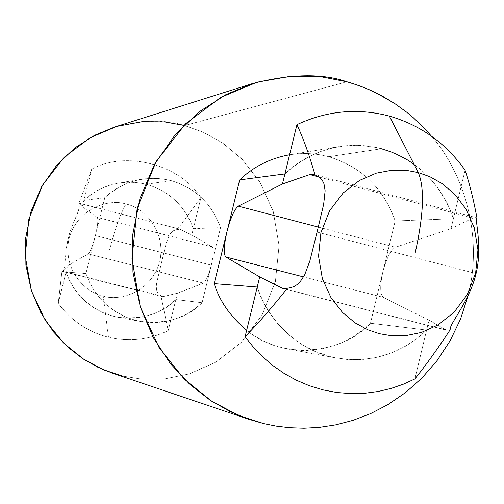 <?xml version="1.0" encoding="UTF-8"?>
<svg xmlns="http://www.w3.org/2000/svg" width="504" height="504" viewBox="0 0 504 504"><rect width="100%" height="100%" fill="white"/><g stroke="black" fill="none" stroke-linecap="round" stroke-linejoin="round"><path stroke-width="0.38" stroke-dasharray="2.52 1.89" d="M317.085 232.067L476.066 273.565L317.085 232.067M450.192 329.755L446.991 330.315L284.476 288.792L446.065 329.937L429.017 320.122L383.349 297.373C380.016 294.292 379.846 285.85 382.832 272.04C386.511 258.262 390.72 250.003 395.451 247.256L451.011 228.64L472.922 218.037L476.022 217.608L476.986 218.043L472.922 218.037L318.925 176.999L472.922 218.037L451.011 228.64L395.451 247.256L318.32 227.083L395.451 247.256C390.72 250.003 386.511 258.262 382.832 272.04L370.459 323.24L426.623 330.076L417.425 338.178L406.753 345.492L394.664 351.66L388.13 354.199L374.239 357.953L359.516 359.705L344.383 359.22L336.811 358.105C296.503 351.137 266.062 317.306 257.242 287.028L262.162 299.464L268.978 311.844L277.805 323.751L288.647 334.694L301.348 344.15L315.605 351.66L330.977 356.838L346.922 359.465L362.842 359.503L378.202 357.103L392.521 352.548L405.481 346.242L416.871 338.606L426.623 330.076L414.874 378.945L426.623 330.076L370.459 323.24C345.927 351.66 284.621 362.578 246.664 330.296C258.609 339.702 272.242 345.908 287.557 348.913L301.543 350.438L308.505 350.4L322.087 348.806L334.914 345.366L340.943 343.041L352.107 337.384L361.96 330.674L370.459 323.24L395.18 220.96C383.506 188.156 361.355 166.742 328.715 156.725C316.222 153.323 303.175 152.68 289.567 154.791C303.181 152.68 316.228 153.323 328.715 156.725L381.427 148.762L328.715 156.725C361.355 166.742 383.506 188.156 395.18 220.96L382.832 272.04C379.846 285.85 380.016 294.292 383.349 297.373L303.584 276.935L383.349 297.373L429.017 320.122L426.623 330.076L429.017 320.122L446.065 329.937L450.192 329.755M381.427 148.762C345.328 140.238 313.154 148.63 284.899 173.924C299.836 159.566 317.873 150.463 339.003 146.62C353.751 144.333 367.895 145.045 381.427 148.762C416.783 159.699 440.773 183.021 453.392 218.73L395.18 220.96L453.392 218.73C446.342 196.749 433.226 178.599 414.049 164.279M88.175 253.934C90.279 251.956 92.679 245.839 95.382 235.576L211.327 265.161C208.631 275.297 205.991 281.282 203.396 283.109L88.175 253.934L203.396 283.109L177.408 293.221L163.365 296.528L162.105 296.528L160.94 295.842L168.197 330.618C149.115 339.835 129.213 342.052 108.505 337.264C87.891 331.934 71.133 320.639 58.231 303.377L61.998 271.013L63.599 269.728L64.619 266.962L66.326 248.201L68.16 238.102L71.303 228.224L78.863 209.765L79.38 206.363L78.693 204L91.64 169.193L83.866 200.422L104.807 197.662C115.007 187.998 127.342 181.843 141.826 179.21L148.214 178.454L156.694 178.366L162.931 178.952L170.951 180.564L146.387 184.275L138.802 182.757L132.911 182.202L124.891 182.291L118.85 183.009C105.166 185.497 93.498 191.299 83.866 200.422C102.092 184.338 122.932 178.958 146.387 184.275C169.394 191.142 185.031 205.941 193.303 228.677L200.92 197.757C180.243 164.669 126 150.179 91.64 169.193C126 150.179 180.243 164.669 200.92 197.757L177.32 229.421L173.609 230.656L171.99 231.827L170.566 233.371L168.229 237.478L165.608 245.593L156.58 283.286L156.297 288.03L157.185 291.917L158.124 293.486L160.94 295.842L158.124 293.486L157.185 291.917L156.574 290.09L156.316 285.755L157.664 277.786L166.414 242.67L169.319 235.267L171.99 231.827L175.392 229.856L179.966 229.219L79.563 203.333L179.966 229.219L191.747 234.99L212.285 246.941L97.259 217.394L82.278 206.791L79.563 203.333L82.278 206.791L97.259 217.394L212.285 246.941C213.935 248.938 213.614 255.005 211.327 265.161L95.382 235.576C97.776 225.332 98.4 219.272 97.259 217.394C98.4 219.272 97.776 225.332 95.382 235.576L85.938 273.565L66.043 271.996L58.231 303.377C71.133 320.639 87.891 331.934 108.505 337.264L103.219 296.056L108.505 337.264C129.213 342.052 149.115 339.835 168.197 330.618L175.846 299.552L169.489 304.958L162.067 309.79L153.638 313.772L144.32 316.625L134.347 318.112L124.016 318.043L113.683 316.336L103.73 313.016L94.506 308.228L86.304 302.211L79.304 295.262L73.609 287.715L69.212 279.871L66.043 271.996L69.413 280.281L74.145 288.527L80.325 296.402L83.954 300.101L92.238 306.747L101.713 312.121L112.071 315.92L117.463 317.155C142.317 319.813 161.784 313.948 175.846 299.552L202.091 302.747C187.223 318.005 166.641 324.236 140.351 321.432L129.081 318.333L123.688 316.096L113.665 310.407L104.895 303.358L101.058 299.439L94.519 291.085L89.51 282.347L85.938 273.565L89.296 281.906L93.952 290.222L99.981 298.229L107.383 305.594L116.065 311.97L125.824 317.048L136.357 320.563L147.281 322.371L158.212 322.434L168.758 320.853L178.605 317.822L187.526 313.601L195.369 308.479L202.091 302.747L220.544 227.638L193.303 228.677C185.031 205.941 169.394 191.142 146.387 184.275L170.951 180.564C195.275 187.853 211.806 203.54 220.544 227.638C211.806 203.54 195.275 187.853 170.951 180.564C146.141 174.919 124.097 180.615 104.807 197.662L95.382 235.576L104.807 197.662L83.866 200.422L82.278 206.791L91.64 169.193L78.693 204L79.38 206.363L78.183 211.831L72.526 225.105L69.08 234.744L66.326 248.201L64.619 266.962L63.599 269.728L61.998 271.013L62.244 271.473L163.365 296.528L62.641 271.253L67.63 265.608L88.175 253.934L67.63 265.608L66.043 271.996L85.938 273.565L95.382 235.576C92.679 245.839 90.279 251.956 88.175 253.934M126.013 204.133C112.732 198.986 78.832 204.964 69.054 238.461C61.954 272.658 89.069 294.248 103.219 296.056C116.632 301.09 150.249 294.739 159.799 261.532C166.792 227.682 140.143 206.117 126.013 204.133C120.368 213.822 114.874 229.112 109.532 249.997C114.874 229.112 120.368 213.822 126.013 204.133C140.143 206.117 166.792 227.682 159.799 261.532C150.249 294.739 116.632 301.09 103.219 296.056C89.069 294.248 61.954 272.658 69.054 238.461C78.832 204.964 112.732 198.986 126.013 204.133M179.512 229.049L79.456 203.251L78.693 204L79.563 203.333M465.06 170.213L451.011 228.64L465.06 170.213M183.922 125.383L202.879 132.023L222.459 142.859L242.134 159.264L259.951 182.12L273.231 211.415L279.065 245.606L275.411 281.509L262.118 315.006L241.164 342.518L215.838 362.143L189.428 373.88L164.342 378.983L141.92 379.178L122.636 376.072L141.92 379.178L164.342 378.983L189.428 373.88L215.838 362.143L241.164 342.518L262.118 315.006L275.411 281.509L279.065 245.606L273.231 211.415L259.951 182.12L242.134 159.264L222.459 142.859L202.879 132.023L184.54 125.546C166.131 119.372 142.79 119.883 114.528 127.077M431.26 135.967C462.634 171.247 483.802 234.492 468.121 295.495C483.802 234.492 462.634 171.247 431.26 135.967M346.973 81.787L184.54 125.546L346.973 81.787M111.976 372.985L122.636 376.072M58.231 303.377L67.63 265.608L62.641 271.253L61.998 271.013L58.231 303.377M177.32 229.421L200.92 197.757L191.747 234.99L179.966 229.219L177.32 229.421M193.303 228.677L220.544 227.638L211.327 265.161C213.614 255.005 213.935 248.938 212.285 246.941L191.747 234.99L193.303 228.677M202.091 302.747L175.846 299.552L177.408 293.221L203.396 283.109C205.991 281.282 208.631 275.297 211.327 265.161L202.091 302.747M168.197 330.618L160.94 295.842L163.365 296.528L177.408 293.221L168.197 330.618M446.947 330.303L283.261 288.622M339.003 146.62L289.579 154.785M141.826 179.21L118.85 183.009M140.351 321.432L117.463 317.155M162.124 296.535L62.263 271.48M287.557 348.913L336.811 358.105M313.702 174.334L475.978 217.596"/><path stroke-width="0.76" d="M287.349 288.269L290.909 287.652L294.248 286.398L297.31 284.489L300.05 281.931L304.649 274.945L309.891 260.839L317.085 232.067L309.891 260.839L304.649 274.945L300.05 281.931L297.31 284.489L294.248 286.398L290.909 287.652L287.349 288.269C272.563 306.942 258.483 323.077 245.102 336.678L257.242 287.028L214.213 283.645C219.404 300.806 230.221 316.354 246.664 330.296C230.221 316.354 219.404 300.806 214.213 283.645L226.964 231.701C223.801 245.694 223.404 254.123 225.786 256.996L303.584 276.935L225.786 256.996L259.718 276.923L283.292 288.635L287.349 288.269L282.089 288.187L284.476 288.792L282.089 288.187L259.718 276.923L225.786 256.996C223.404 254.123 223.801 245.694 226.964 231.701L239.69 179.884L284.899 173.924L296.951 124.645C326.939 110.66 357.739 107.812 389.346 116.09C420.695 125.162 445.933 143.205 465.06 170.213C445.933 143.205 420.695 125.162 389.346 116.09C357.739 107.812 326.939 110.66 296.951 124.645C303.496 138.865 309.519 155.597 315 174.857L318.024 176.387L320.544 178.353L322.529 180.785L323.965 183.695L325.137 190.783L323.663 204.284L317.085 232.067L323.663 204.284L325.137 190.783L323.965 183.695L322.529 180.785L320.544 178.353L318.024 176.387L313.746 174.346L309.803 174.567L318.925 176.999L309.803 174.567L282.442 183.992L238.266 206.142L318.32 227.083L238.266 206.142C234.436 209.192 230.668 217.709 226.964 231.701C230.668 217.709 234.436 209.192 238.266 206.142L282.442 183.992L284.899 173.924L239.69 179.884C253.455 166.698 270.087 158.332 289.579 154.785C270.081 158.338 253.455 166.704 239.69 179.884L214.213 283.645L257.242 287.028L259.718 276.923L245.102 336.678L253.184 346.928L262.42 356.605L272.777 365.507L284.155 373.451L296.428 380.255L309.431 385.768L322.969 389.869L336.829 392.496L350.778 393.624L364.606 393.271L378.094 391.507L391.066 388.433L403.37 384.199L414.874 378.945L403.37 384.199L391.066 388.433L378.094 391.507L364.606 393.271L350.778 393.624L336.829 392.496L322.969 389.869L309.431 385.768L296.428 380.255L284.155 373.451L272.777 365.507L262.42 356.605L253.184 346.928L245.102 336.678C258.483 323.077 272.563 306.942 287.349 288.269M476.066 273.565C469.684 301.165 448.825 324.563 450.192 329.755C448.825 324.563 469.684 301.165 476.066 273.565C482.889 245.87 474.296 218.566 476.986 218.043C473.539 199.616 469.564 183.67 465.06 170.213C469.564 183.67 473.539 199.616 476.986 218.043C474.296 218.566 482.889 245.87 476.066 273.565M414.049 164.279L407.402 159.894L398.166 154.936L391.047 151.899L381.427 148.762M418.301 172.576L429.843 176.69L442.184 183.626L454.602 194.16L465.866 208.87L474.264 227.764L477.956 249.845L475.637 273.036L467.214 294.651L453.965 312.373L437.982 324.973L421.338 332.47L405.556 335.689L391.482 335.752L379.392 333.711L367.731 329.755L355.207 322.951L342.544 312.48L331.002 297.707L322.358 278.605L318.547 256.196L320.935 232.646L329.603 210.76L343.18 192.956L359.472 180.438L376.324 173.149L392.194 170.176L406.274 170.339L418.301 172.576L389.346 116.09L418.301 172.576L406.274 170.339L392.194 170.176L376.324 173.149L359.472 180.438L343.18 192.956L329.603 210.76L320.935 232.646L318.547 256.196L322.358 278.605L331.002 297.707L342.544 312.48L355.207 322.951L367.731 329.755L379.392 333.711L391.482 335.752L405.556 335.689L421.338 332.47L437.982 324.973L453.965 312.373L467.214 294.651L475.637 273.036L477.956 249.845L474.264 227.764L465.866 208.87L454.602 194.16L442.184 183.626L429.843 176.69L418.301 172.576C424.752 187.986 423.7 214.849 415.139 253.166C423.7 214.849 424.752 187.986 418.301 172.576M414.874 378.945C425.974 365.06 437.749 348.661 450.192 329.755C437.749 348.661 425.974 365.06 414.874 378.945M122.636 376.072L104.07 370.012L84.092 359.535L63.857 343.35L45.36 320.468L31.443 290.827L25.2 255.969L28.848 219.284L42.538 185.144L64.115 157.324L90.065 137.762L116.941 126.347L142.26 121.672L164.726 121.918L183.922 125.383M346.973 81.787L358.243 85.34L369.986 90.008L382.12 95.968L394.512 103.377L406.986 112.417L413.192 117.596L425.37 129.358L431.26 135.967L425.37 129.358L413.192 117.596L406.986 112.417L394.512 103.377L376.016 92.818L364.064 87.526L352.542 83.431L346.973 81.787L321.294 76.816L291.154 76.18L257.059 82.196L220.727 97.417L185.478 123.845L156.007 161.721L137.157 208.467L131.966 258.854L140.276 306.804L159.081 347.577L184.143 378.989L211.56 401.134L238.6 415.403L263.699 423.599L249.329 419.448L230.114 411.592L210.042 400.132L189.8 384.357L170.44 363.668L153.38 337.768L140.314 306.93L132.949 272.147L132.628 235.204L139.948 198.45L154.514 164.354L175.014 134.971L199.534 111.573L226.057 94.532L252.813 83.475C290.896 73.811 322.283 73.25 346.973 81.787M468.121 295.495L460.625 318.862L450.154 340.723L437.138 360.517L422.106 377.855L405.638 392.496L388.307 404.391L370.629 413.608L353.058 420.33L335.941 424.809L319.549 427.342L304.051 428.211L289.548 427.707L276.098 426.094L263.699 423.599L276.098 426.094L289.548 427.707L304.051 428.211L319.549 427.342L335.941 424.809L353.058 420.33L370.629 413.608L388.307 404.391L405.638 392.496L422.106 377.855L437.138 360.517L450.154 340.723L460.625 318.862L468.121 295.495M252.813 83.475L114.528 127.077L94.695 135.255L75.058 147.785L56.933 164.934L41.807 186.43L31.059 211.333L25.666 238.159L25.906 265.117L31.336 290.499L40.981 313.034L53.575 331.979L67.889 347.143L82.864 358.735L97.732 367.17L111.976 372.985L249.329 419.448M315 174.857C309.519 155.597 303.496 138.865 296.951 124.645L282.442 183.992L309.803 174.567L315 174.857"/></g></svg>
